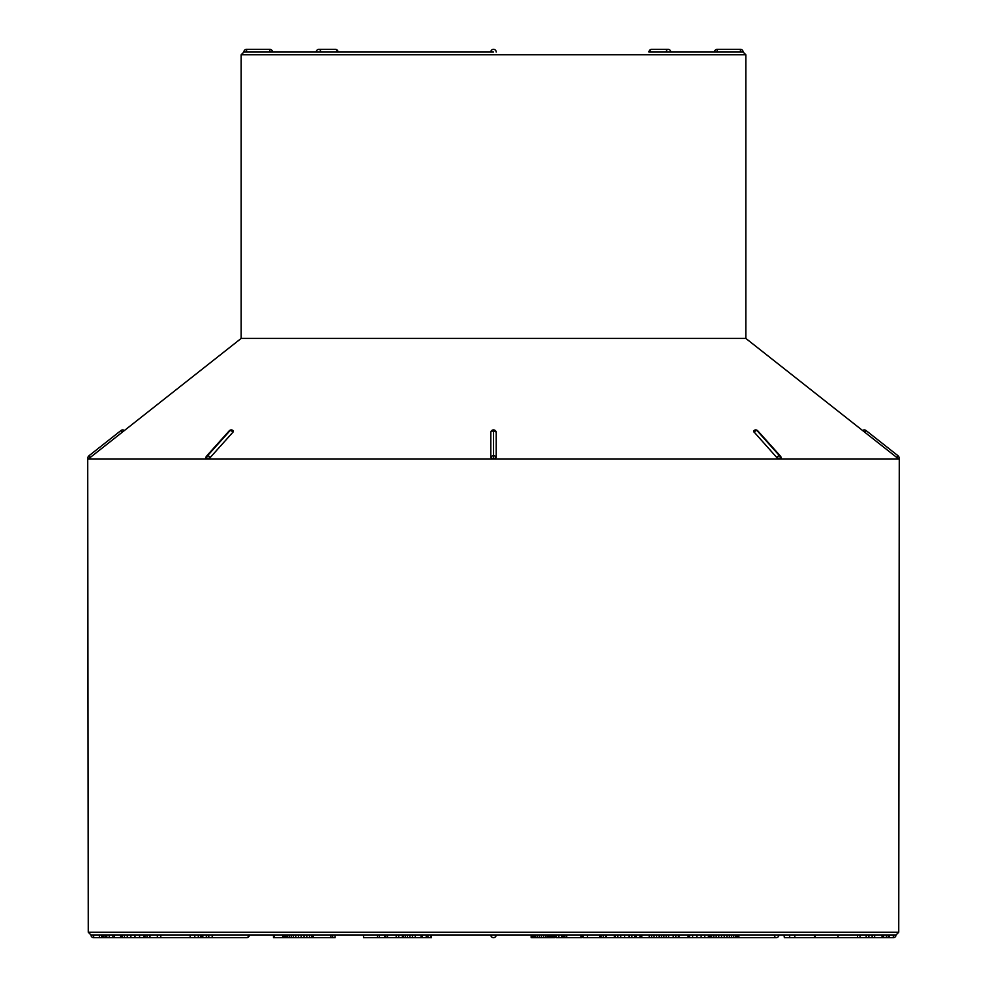 <?xml version="1.0" encoding="UTF-8"?>
<svg xmlns="http://www.w3.org/2000/svg" width="987" height="987" viewBox="0 0 987 987"><rect width="100%" height="100%" fill="white"/><g stroke="black" fill="none" stroke-linecap="round" stroke-linejoin="round"><path stroke-width="1.48" d="M889.238 934.948L889.238 937.65L893.334 937.65L893.334 934.948L896.036 934.948L90.964 934.948L93.666 934.948L93.666 937.65L99.391 937.65L99.391 934.948M211.909 937.65L124.436 937.65L124.436 934.948L122.339 934.948L122.339 937.65L121.019 937.65L121.019 934.948M241.173 338.418L241.173 54.754L745.827 54.754L745.827 338.418L241.173 338.418L88.201 459.078L90.273 457.45L88.953 455.772L120.982 430.517L88.953 455.772A2.702 2.702 0 0 0 88.201 459.078A2.702 2.702 0 0 1 88.953 455.772A2.702 2.702 0 0 0 88.201 459.078L898.799 459.078A2.702 2.702 0 0 0 898.047 455.772L866.018 430.517L898.047 455.772L896.727 457.45L898.799 459.078A2.702 2.702 0 0 0 898.047 455.772M122.302 432.183L124.374 430.542A2.702 2.702 0 0 0 120.982 430.517L122.302 432.183M233.191 430.714L232.525 430.542L232.932 432.183L232.525 430.542L233.302 430.801A2.702 2.702 0 0 0 231.316 429.937A2.702 1.912 90 0 0 230.131 430.517L230.045 430.517A2.702 1.505 -138.1 0 0 229.268 430.788M231.242 430.788A2.702 1.505 -138.1 0 1 232.932 432.183L210.28 457.45A2.702 1.505 -138.1 0 0 207.492 455.772L207.393 455.772A2.702 1.505 -138.1 0 0 206.567 456.093L229.218 430.838M206.308 456.438A2.702 2.702 0 0 0 205.975 458.61L206.949 459.078L210.28 457.45M493.562 459.078L493.562 429.937A2.702 2.702 0 0 1 496.165 431.899L496.202 432.183A2.702 2.122 180 0 0 493.562 430.517L496.202 432.183L496.202 457.45A2.702 2.122 180 0 0 493.562 455.772L493.438 455.772A2.702 2.122 180 0 0 490.798 457.45L493.438 459.078L496.202 457.45M493.562 429.937L493.438 429.937A2.702 2.702 0 0 0 490.835 431.899L493.438 430.542A2.702 2.122 180 0 0 490.798 432.183L490.798 457.45M753.612 431.479L776.72 457.45L780.051 459.078L781.025 458.61A2.702 2.702 0 0 0 780.692 456.438M754.068 432.183L754.475 430.542A2.702 1.912 90 0 1 755.684 429.937A2.702 1.912 90 0 1 756.869 430.517A2.702 1.505 138.1 0 0 754.068 432.183M864.698 432.183L862.626 430.542A2.702 2.702 0 0 1 866.018 430.517L864.698 432.183L896.727 457.45M753.809 430.714L753.698 430.801A2.702 2.702 0 0 1 755.684 429.937L755.771 429.937A2.702 1.912 90 0 1 756.955 430.517L779.508 455.772A2.702 1.505 138.1 0 0 776.72 457.45L777.534 458.153M757.782 430.838L780.433 456.093A2.702 1.505 138.1 0 0 779.607 455.772A2.702 1.912 -90 0 1 780.137 459.078L780.865 457.894M233.265 431.738L232.957 432.17A2.702 1.505 -138.1 0 0 230.131 430.517L207.492 455.772A2.702 1.912 -90 0 0 206.949 459.078L206.468 457.45L206.012 458.153M649.742 52.052A2.702 1.912 90 0 1 651.654 49.35A2.702 2.702 0 0 0 648.952 52.052L743.125 52.052A2.702 2.702 0 0 0 740.423 49.35L740.423 52.052M269.833 52.052L269.833 49.35L246.577 49.35L246.577 52.052L243.875 52.052L493.5 52.052M496.202 52.052A2.702 2.702 0 0 0 493.5 49.35A2.702 2.702 0 0 0 490.798 52.052A2.702 2.702 0 0 1 493.5 49.35A2.702 2.702 0 0 1 496.202 52.052M496.202 934.948A2.702 2.702 0 0 1 493.5 937.65A2.702 2.702 0 0 1 490.798 934.948A2.702 2.702 0 0 0 493.5 937.65A2.702 2.702 0 0 0 496.202 934.948M124.374 430.542A2.702 2.702 0 0 0 120.982 430.517A2.702 2.702 0 0 1 124.374 430.542M757.732 430.788A2.702 1.505 138.1 0 0 756.955 430.517L779.508 455.772A2.702 1.912 -90 0 1 780.051 459.078M121.019 937.65L105.745 937.65L105.745 934.948M105.745 937.65L103.931 937.65L103.931 934.948M103.931 937.65L102.586 937.65L102.586 934.948M102.586 937.65L101.71 937.65L101.71 934.948M101.71 937.65L99.391 937.65M114.467 937.65L114.467 934.948M112.925 937.65L112.925 934.948M109.224 937.65L109.224 934.948M106.781 937.65L106.781 934.948M144.916 937.65L144.916 934.948M144.016 937.65L144.016 934.948M139.574 937.65L139.574 934.948M134.985 937.65L134.985 934.948M130.876 937.65L130.876 934.948M127.286 937.65L127.286 934.948M124.436 937.65L122.339 937.65M120.599 937.65L120.599 934.948M198.325 937.65L198.325 934.948M200.608 937.65L200.608 934.948M194.809 937.65L194.809 934.948M190.17 937.65L190.17 934.948M160.795 937.65L160.795 934.948M157.34 937.65L157.34 934.948M149.962 937.65L149.962 934.948M147.038 937.65L147.038 934.948M201.459 937.65L201.459 934.948M335.099 934.948L335.099 937.65L313.447 937.65L313.447 934.948L313.422 937.65L312.743 937.65L312.743 934.948M312.743 937.65L311.411 937.65L311.411 934.948M311.411 937.65L309.449 937.65L309.449 934.948M309.449 937.65L306.846 937.65L306.846 934.948M306.846 937.65L304.008 937.65L304.008 934.948M304.008 937.65L301.195 937.65L301.195 934.948M301.195 937.65L298.432 937.65L298.432 934.948M298.432 937.65L295.816 937.65L295.816 934.948M295.816 937.65L293.423 937.65L293.423 934.948M293.423 937.65L291.251 937.65L291.251 934.948M291.251 937.65L289.29 937.65L289.29 934.948M289.29 937.65L287.525 937.65L287.525 934.948M287.525 937.65L285.971 937.65L285.971 934.948M285.971 937.65L284.688 937.65L284.688 934.948M284.688 937.65L283.701 937.65L283.701 934.948M283.701 937.65L283.035 937.65L283.035 934.948M283.035 937.65L282.837 934.948M282.837 937.65L274.25 937.65L274.25 934.948M274.25 937.65L273.461 937.65L273.461 934.948M332.644 937.65L332.644 934.948M330.83 937.65L330.83 934.948M402.388 934.948L402.388 937.65L379.279 937.65L379.279 934.948M384.856 937.65L384.856 934.948M379.279 937.65L377.466 937.65L377.466 934.948M377.466 937.65L363.537 937.65L363.537 934.948M398.686 937.65L398.686 934.948M396.194 937.65L396.194 934.948M387.484 937.65L387.484 934.948M385.695 937.65L385.695 934.948M431.504 934.948L431.504 937.65L403.35 937.65L403.35 934.948M405.275 937.65L405.275 934.948M403.35 937.65L401.758 937.65M430.85 937.65L430.85 934.948M427.963 937.65L427.963 934.948M426.224 937.65L426.224 934.948M422.448 937.65L422.448 934.948M421.017 937.65L421.017 934.948M415.231 937.65L415.231 934.948M412.443 937.65L412.443 934.948M409.864 937.65L409.864 934.948M407.471 937.65L407.471 934.948M554.965 937.65L554.768 934.948M554.768 937.65L554.484 934.948M554.484 937.65L554.114 934.948M554.114 937.65L553.707 934.948M553.707 937.65L553.288 934.948M553.288 937.65L552.819 934.948M552.819 937.65L552.325 934.948M552.325 937.65L551.573 937.65L551.573 934.948M551.573 937.65L550.697 937.65L550.697 934.948M550.697 937.65L549.697 937.65L549.697 934.948M549.697 937.65L548.55 937.65L548.55 934.948M548.55 937.65L547.156 937.65L547.156 934.948M547.156 937.65L545.478 937.65L545.478 934.948M545.478 937.65L543.516 937.65L543.516 934.948M543.516 937.65L541.382 937.65L541.382 934.948M541.382 937.65L539.346 937.65L539.346 934.948M539.346 937.65L537.397 937.65L537.397 934.948M537.397 937.65L535.596 937.65L535.596 934.948M535.596 937.65L534.115 937.65L534.115 934.948M534.115 937.65L532.931 937.65L532.931 934.948M532.931 937.65L532.055 937.65L532.055 934.948M532.055 937.65L531.475 934.948M531.475 937.65L531.166 934.948M531.166 937.65L531.105 934.948M581.997 934.948L581.997 937.65L566.723 937.65L566.723 934.948M580.985 937.65L580.985 934.948M566.723 937.65L564.872 937.65L564.872 934.948M564.872 937.65L563.059 937.65L563.059 934.948M563.059 937.65L561.702 937.65L561.702 934.948M561.702 937.65L558.852 937.65L558.852 934.948L558.827 937.65L556.372 937.65L556.372 934.948M581.59 937.65L581.59 934.948M605.845 934.948L605.845 937.65L583.144 937.65L583.144 934.948M587.388 937.65L587.388 934.948M708.395 934.948L708.395 937.65L606.252 937.65L606.252 934.948M606.252 937.65L604.723 937.65M603.353 937.65L603.353 934.948M601.046 937.65L601.046 934.948M600.676 937.65L600.676 934.948M600.022 937.65L600.022 934.948M634.801 937.65L634.801 934.948M634.764 937.65L634.764 934.948M631.89 937.65L631.89 934.948M629.003 937.65L629.003 934.948M624.66 937.65L624.66 934.948M620.761 937.65L620.761 934.948M617.788 937.65L617.788 934.948M615.543 937.65L615.543 934.948M614.395 937.65L614.395 934.948M640.242 937.65L640.242 934.948M639.995 937.65L639.995 934.948M636.381 937.65L636.381 934.948M634.986 937.65L634.986 934.948M649.224 937.65L649.224 934.948M641.809 937.65L641.809 934.948M641.587 937.65L641.587 934.948M668.618 937.65L668.618 934.948M666.2 937.65L666.2 934.948M663.881 937.65L663.881 934.948M661.512 937.65L661.512 934.948M659.082 937.65L659.082 934.948M656.577 937.65L656.577 934.948M653.999 937.65L653.999 934.948M651.617 937.65L651.617 934.948M675.75 937.65L675.75 934.948M673.233 937.65L673.233 934.948M675.824 937.65L675.824 934.948M679.031 937.65L679.031 934.948M678.439 937.65L678.439 934.948M704.743 937.65L704.743 934.948M701.14 937.65L701.14 934.948M696.847 937.65L696.847 934.948M692.64 937.65L692.64 934.948M689.506 937.65L689.506 934.948M688.099 937.65L688.099 934.948M710.393 937.65L707.284 937.65M740.929 937.65L736.919 937.65L736.919 934.948M738.091 937.65L738.091 936.54M736.919 937.65L735.327 937.65L735.327 934.948M735.327 937.65L733.464 937.65L733.464 934.948M733.464 937.65L731.54 937.65L731.54 934.948M731.54 937.65L729.381 937.65L729.381 934.948M729.381 937.65L726.938 937.65L726.938 934.948M726.938 937.65L724.224 937.65L724.224 934.948M724.224 937.65L721.509 937.65L721.509 934.948M721.509 937.65L718.77 937.65L718.77 934.948M718.77 937.65L716.18 937.65L716.18 934.948M716.18 937.65L713.786 937.65L713.786 934.948M713.786 937.65L711.627 937.65L711.627 934.948M711.627 937.65L710.072 937.65L710.072 934.948M709.283 937.65L709.283 934.948L709.271 937.65L710.072 937.65M814.411 934.948L814.411 937.65L784.344 937.65L784.344 934.948M789.674 937.65L789.674 934.948M784.344 937.65L784.011 934.948M814.411 937.65L815.25 937.65L815.25 934.948M815.25 937.65L838.037 937.65L838.037 934.948M889.238 937.65L868.868 937.65L868.868 934.948M868.868 937.65L866.179 937.65L866.179 934.948M866.179 937.65L860.035 937.65L860.035 934.948M860.035 937.65L857.493 937.65L857.493 934.948M857.493 937.65L838.037 937.65M882.033 937.65L882.033 934.948M874.642 937.65L874.642 934.948M872.126 937.65L872.126 934.948M888.288 937.65L888.288 934.948M886.425 937.65L886.425 934.948M883.661 937.65L883.661 934.948M202.816 937.65L202.816 934.948M206.32 937.65L206.32 934.948M100.44 937.65L93.197 937.613M899.28 459.448L898.738 932.246L88.262 932.246L90.964 934.948A2.702 2.702 0 0 0 93.666 937.65M893.334 937.65A2.702 2.702 0 0 0 896.036 934.948L898.738 932.246M337.258 52.052A2.702 1.912 -90 0 0 335.346 49.35L318.9 49.35A2.702 1.912 90 0 1 320.812 52.052M666.188 52.052A2.702 1.912 -90 0 1 668.1 49.35L651.654 49.35M740.423 49.35L717.167 49.35L717.167 52.052M738.362 934.948A2.702 1.912 90 0 0 740.275 937.65L776.226 937.65A2.702 1.912 -90 0 1 774.314 934.948M212.686 934.948A2.702 1.912 90 0 1 210.774 937.65L246.725 937.65A2.702 1.912 -90 0 0 248.638 934.948M231.279 429.937A2.702 1.912 90 0 0 231.229 429.937A2.702 1.912 90 0 0 230.045 430.517L207.393 455.772A2.702 1.912 -90 0 0 206.863 459.078M232.525 430.542A2.702 1.912 90 0 0 231.316 429.937L231.229 429.937A2.702 2.702 0 0 0 229.515 430.554M493.562 430.517L493.438 459.078M755.721 429.937A2.702 1.912 90 0 1 755.771 429.937A2.702 2.702 0 0 1 757.485 430.554M745.827 338.418L862.626 430.542M88.262 932.246L87.72 459.448M745.827 54.754L743.125 52.052M241.173 54.754L243.875 52.052A2.702 2.702 0 0 1 246.577 49.35M272.535 52.052A2.702 2.702 0 0 0 269.833 49.35M318.9 49.35A2.702 2.702 0 0 0 316.198 52.052M338.047 52.052A2.702 2.702 0 0 0 335.346 49.35M670.802 52.052A2.702 2.702 0 0 0 668.1 49.35M717.167 49.35A2.702 2.702 0 0 0 714.465 52.052M737.573 934.948A2.702 2.702 0 0 0 740.275 937.65L776.226 937.65A2.702 2.702 0 0 0 778.928 934.948M208.072 934.948A2.702 2.702 0 0 0 210.774 937.65M246.725 937.65A2.702 2.702 0 0 0 249.427 934.948M794.819 937.65L794.819 934.948"/></g></svg>
